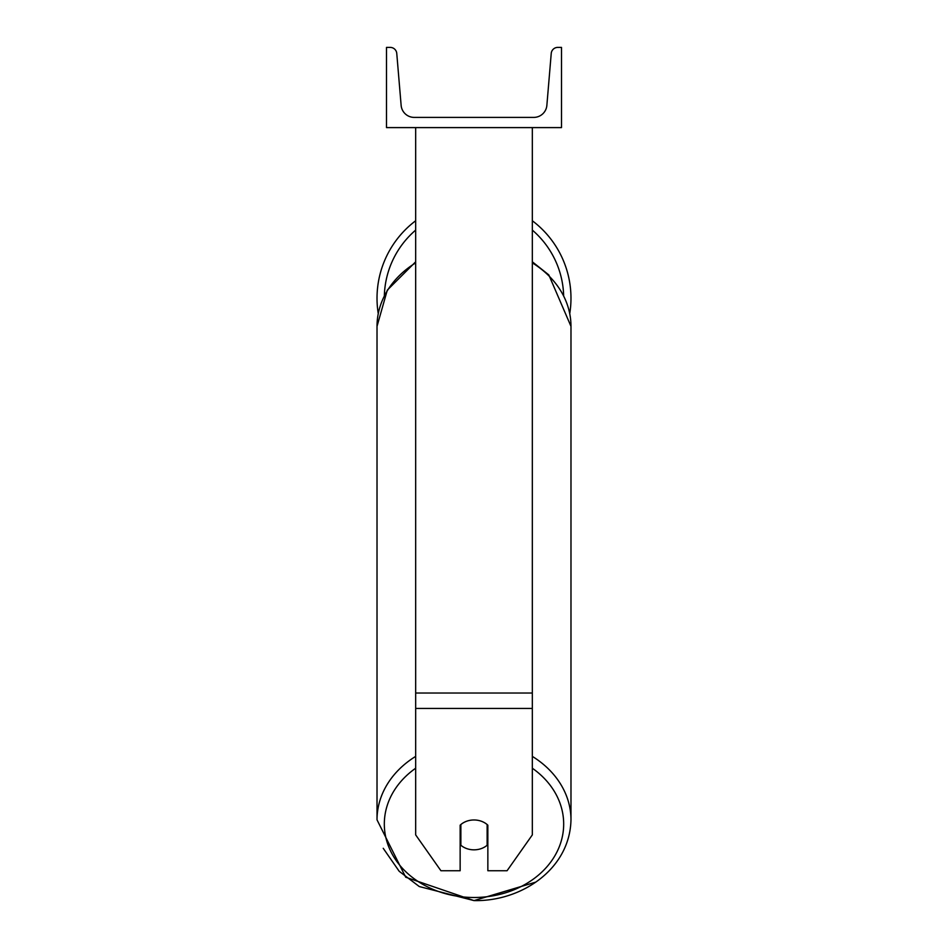 <?xml version="1.0" encoding="UTF-8"?>
<svg xmlns="http://www.w3.org/2000/svg" width="948" height="948" viewBox="0 0 948 948"><rect width="100%" height="100%" fill="white"/><g stroke="black" fill="none" stroke-linecap="round" stroke-linejoin="round"><path stroke-width="1.42" d="M532.326 708.44L415.674 708.44L415.674 834.904L440.927 870.738L460.147 870.738L460.147 825.198A18.225 14.931 0 0 1 474 819.973A18.225 14.931 0 0 1 487.853 825.198L487.853 870.738L507.073 870.738L532.326 834.904L532.326 127.601M415.674 708.44L415.674 127.601M532.326 220.754A96.98 96.98 0 0 1 569.76 313.563M378.24 313.563A96.98 96.98 0 0 1 415.674 220.754M561.5 127.601L386.5 127.601L386.5 47.4L390.221 47.4A6.565 6.565 0 0 1 396.762 53.408L401.134 105.37A13.13 13.13 0 0 0 414.205 117.398L533.795 117.398A13.13 13.13 0 0 0 546.866 105.37L551.238 53.408A6.565 6.565 0 0 1 557.779 47.4L561.5 47.4L561.5 127.601M474 819.973A18.225 14.931 180 0 0 460.87 824.535L460.87 845.26A18.225 14.931 180 0 0 474 849.835A18.225 14.931 180 0 0 487.13 845.26L487.13 824.535A18.225 14.931 180 0 0 474 819.973M460.147 837.072A18.225 14.931 180 0 0 460.87 837.736M487.13 837.736A18.225 14.931 180 0 0 487.853 837.072M532.326 693.024L415.674 693.024M563.645 295.503A89.681 89.681 0 0 0 532.326 230.103M415.674 230.103A89.681 89.681 0 0 0 384.355 295.503M532.326 768.224A89.681 73.47 0 0 1 558.123 849.491A89.681 73.47 0 0 1 474 897.495A89.681 73.47 0 0 1 389.877 849.491A89.681 73.47 0 0 1 415.674 768.224M415.674 756.385A96.98 79.442 180 0 0 377.02 819.842L405.708 877.22L474 900.6L419.277 886.546L399.191 871.283L383.229 848.306M377.02 819.842L377.02 326.349A96.98 79.442 0 0 1 415.674 262.88M535.821 882.102L474 900.6C520.997 901.631 569.902 869.482 570.98 819.842A96.98 79.442 180 0 0 532.326 756.385M532.326 262.88A96.98 79.442 0 0 1 570.98 326.349L570.98 819.842M377.02 326.349L387.305 290.124L415.674 261.802M532.326 261.802L548.809 274.908L570.98 326.349"/></g></svg>
